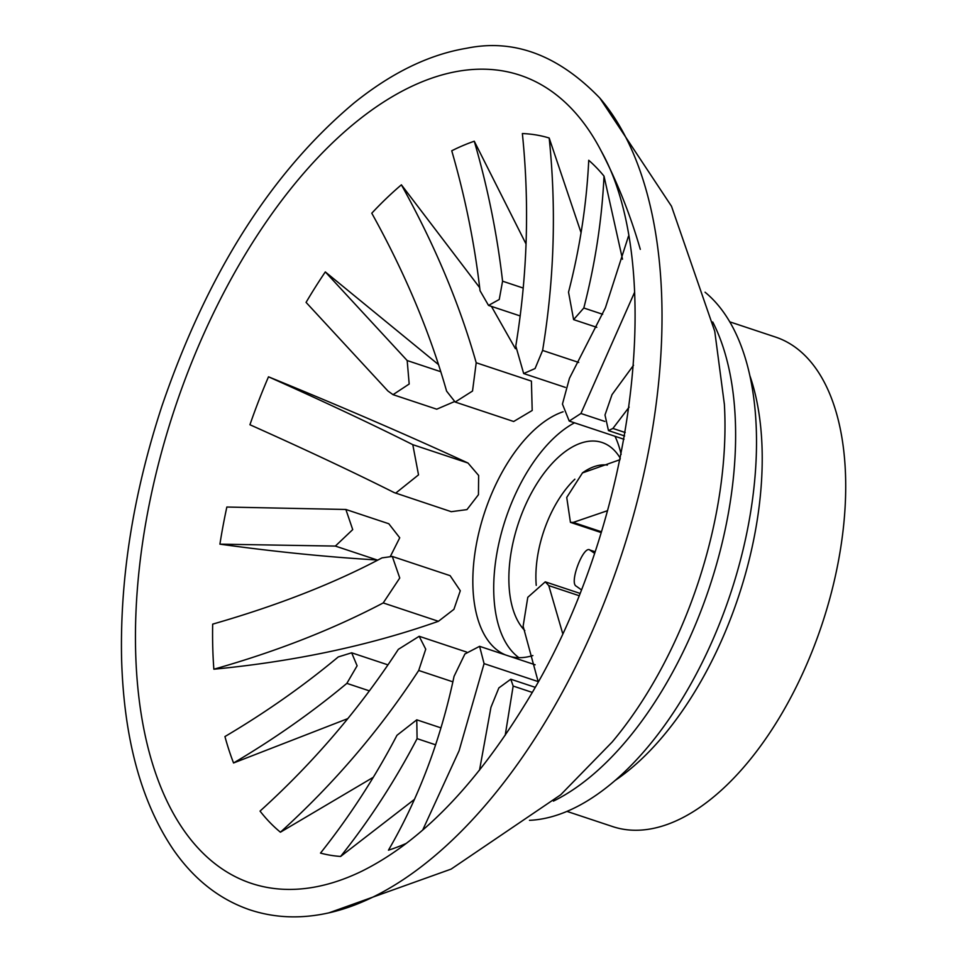 <?xml version="1.0" encoding="UTF-8"?>
<svg xmlns="http://www.w3.org/2000/svg" width="965" height="965" viewBox="0 0 965 965"><rect width="100%" height="100%" fill="white"/><g stroke="black" fill="none" stroke-linecap="round" stroke-linejoin="round"><path stroke-width="1.45" d="M383.214 602.932L399.751 578.011L392.297 556.443L382.031 557.867C334.155 583.367 277.703 605.465 212.674 624.138A375.457 196.172 -71.6 0 0 212.746 647.033A375.457 196.172 -71.6 0 0 213.856 669.215C295.314 661.363 370.174 645.38 438.424 621.291L383.214 602.932C332.804 629.421 276.352 651.52 213.856 669.215M392.297 556.443L450.136 575.671L460.293 590.749L453.912 609.337L438.424 621.291M563.126 411.766A128.972 67.393 -71.6 0 0 472.886 585.659A128.972 67.393 -71.6 0 0 505.479 654.921M510.461 656.586A128.972 67.393 -71.6 0 0 532.885 655.549M621.134 454.358A128.972 67.393 -71.6 0 0 615.019 436.289M401.392 184.822C434.54 244.483 459.473 303.794 476.203 362.756L531.413 381.103L532.197 410.475L513.669 421.5L455.166 402.043L446.59 391.127C429.92 332.322 404.986 273.011 371.778 213.205A375.457 196.172 -71.6 0 1 401.392 184.822L479.677 287.666M491.438 306.387L515.419 348.715M233.554 762.977C274.289 738.9 312.057 712.363 346.857 683.365L357.11 665.79L351.658 652.798L338.245 656.948C303.444 685.934 265.677 712.472 224.941 736.56A375.457 196.172 -71.6 0 0 233.554 762.977L347.786 718.623M438.532 364.637L325.314 271.913A375.457 196.172 -71.6 0 0 306.074 302.383L387.942 391.018L393.044 394.661L409.184 384.022L407.182 360.548L325.314 271.913M436.723 409.196L454.25 401.681M622.509 259.223L604.018 176.125A375.457 196.172 -71.6 0 0 588.734 160.274C586.648 204.049 579.905 248.005 568.53 292.166L573.608 319.62L583.813 308.004C595.188 263.855 601.931 219.887 604.018 176.125M373.286 777.295L280.417 832.204A375.457 196.172 -71.6 0 1 260.043 811.095C313.372 762.808 359.463 708.901 398.328 649.361L419.172 636.297L425.734 649.192L418.701 670.47C379.945 729.878 333.842 783.785 280.417 832.204M578.831 595.598L548.771 585.61L545.249 581.847L527.783 597.311L523.127 626.213L538.156 681.592L484.08 663.63L479.593 646.321L464.889 654.005L454.057 676.356C440.547 740.119 418.677 798.055 388.461 850.177A375.457 196.172 -71.6 0 0 406.458 843.314M526.034 243.988L474.273 141.228A375.457 196.172 -71.6 0 0 451.741 150.781C465.202 197.137 474.635 243.783 480.039 290.73L488.531 305.423L499.243 299.476L502.572 281.189C497.168 234.242 487.735 187.584 474.273 141.228M226.847 507.035A375.457 196.172 -71.6 0 0 219.911 544.163C275.182 551.787 327.605 557.058 377.182 559.99L335.35 546.081L352.72 529.604L345.868 509.472L226.847 507.035M390.56 556.033L399.739 537.782L388.798 523.742L345.868 509.472M549.182 138.007C556.467 208.633 554.272 279.44 542.607 350.44L535.08 368.534L523.669 373.539L515.793 345.977C527.445 275.158 529.64 204.351 522.367 133.556A375.457 196.172 -71.6 0 1 549.182 138.007L581.063 232.698M340.621 856.45C369.535 820.117 395.023 780.854 417.085 738.647L416.771 719.83L396.965 735.306C374.903 777.5 349.414 816.764 320.501 853.096A375.457 196.172 -71.6 0 0 340.621 856.45L414.443 799.382M468.001 463.031L478.64 475.468L478.447 494.707L466.964 509.604L451.258 511.691L394.227 492.608C353.371 472.102 305.278 449.485 249.935 424.745A375.457 196.172 -71.6 0 1 268.499 376.808C342.599 407.085 409.1 435.83 468.001 463.031L412.791 444.672L418.52 474.864L395.638 493.187M529.471 820.334A283.746 148.26 -71.6 0 0 730.433 593.909A283.746 148.26 -71.6 0 0 705.053 292.214M594.476 553.247L589.639 549.929L594.995 551.715M594.971 551.787L590.158 550.195C583.873 544.115 568.868 582.812 576.226 586.165L581.183 589.675M268.499 376.808C323.721 401.488 371.815 424.105 412.791 444.672M505.202 735.306L513.163 686.055L510.787 679.215L498.857 687.924L490.944 707.345L479.508 770.215M476.203 362.756L472.524 391.042L455.166 402.043M634.608 292.25L580.93 413.49L569.229 421.066L562.45 404.082L569.459 378.268L605.405 307.811L628.468 236.22M219.911 544.163L335.35 546.081M607.6 510.654L573.234 522.403L570.436 522.355L566.732 497.433L582.486 472.91L620.037 459.678M548.771 585.61L562.607 633.257M484.08 663.63L459.111 750.698L422.67 830.117M633.547 365.228L612.015 394.637L604.995 414.986L608.469 430.595L612.908 428.448L629.132 407.121M574.501 422.827A128.972 67.393 -71.6 0 0 493.766 592.594A128.972 67.393 -71.6 0 0 518.917 657.672M566.986 811.396L612.727 826.607A257.945 134.774 -71.6 0 0 821.999 624.343A257.945 134.774 -71.6 0 0 775.486 337.05L729.745 321.84M602.582 153.749A425.818 222.493 -71.6 0 0 601.304 151.24A425.818 222.493 -71.6 0 0 315.169 160.48A425.818 222.493 -71.6 0 0 135.643 651.616A425.818 222.493 -71.6 0 0 361.754 871.238C419.787 842.421 473.936 787.247 524.212 705.717C633.1 532.342 667.84 269.416 601.195 151.035C617.395 182.313 630.434 215.086 640.302 249.344M615.163 780.444A257.945 134.774 -71.6 0 0 749.805 375.469M532.089 692.351L513.163 686.055M435.601 744.811L417.085 738.647M578.723 362.442L542.607 350.44M369.39 690.868L346.857 683.365M604.79 421.416L580.93 413.49M601.412 531.763L573.234 522.403M440.788 371.718L407.182 360.548M523.211 288.053L502.572 281.189M602.667 314.276L583.813 308.004M452.875 681.833L418.701 670.47M625.211 432.537L612.908 428.448M612.136 742.049A293.806 153.507 -71.6 0 0 724.341 403.696M612.148 742.037L560.689 794.798L451.125 869.103L328.969 912.842A449.967 235.11 -71.6 0 0 620.7 557.324A449.967 235.11 -71.6 0 0 599.772 97.996A449.967 235.11 -71.6 0 0 599.434 97.61M553.44 801.107A283.746 148.26 -71.6 0 0 709.552 586.961A283.746 148.26 -71.6 0 0 712.737 321.972M574.875 479.183A83.834 43.799 -71.6 0 0 535.925 579.531A83.834 43.799 -71.6 0 0 536.238 585.345M607.383 465.07A83.834 43.799 -71.6 0 0 582.365 472.947M620.326 458.339A103.183 53.907 -71.6 0 0 551.124 464.563A103.183 53.907 -71.6 0 0 508.905 582.148A103.183 53.907 -71.6 0 0 524.803 630.555M510.787 679.215L534.996 687.261M416.771 719.83L440.945 727.863M523.669 373.539L565.345 387.387M351.658 652.798L387.966 664.873M569.229 421.066L624.017 439.28M570.436 522.355L601.159 532.571M393.044 394.661L436.723 409.184M545.249 581.835L579.748 593.306M488.531 305.423L520.171 315.941M479.593 646.321L535.153 664.788M573.596 319.62L596.792 327.328M419.184 636.285L466.626 652.063M608.469 430.595L624.62 435.963M724.389 404.431L714.763 331.357L671.495 206.245L599.844 98.08C558.397 55.15 514.007 38.54 466.698 48.25C429.087 54.498 391.488 72.797 353.878 103.134C271.262 172.53 207.27 273.517 161.915 406.096C133.303 493.537 119.865 577.794 121.59 658.866C123.834 738.153 141.023 801.65 173.145 849.357C193.675 879.067 219.103 899.175 249.404 909.681C274.47 918.053 300.984 919.102 328.969 912.842"/></g></svg>
